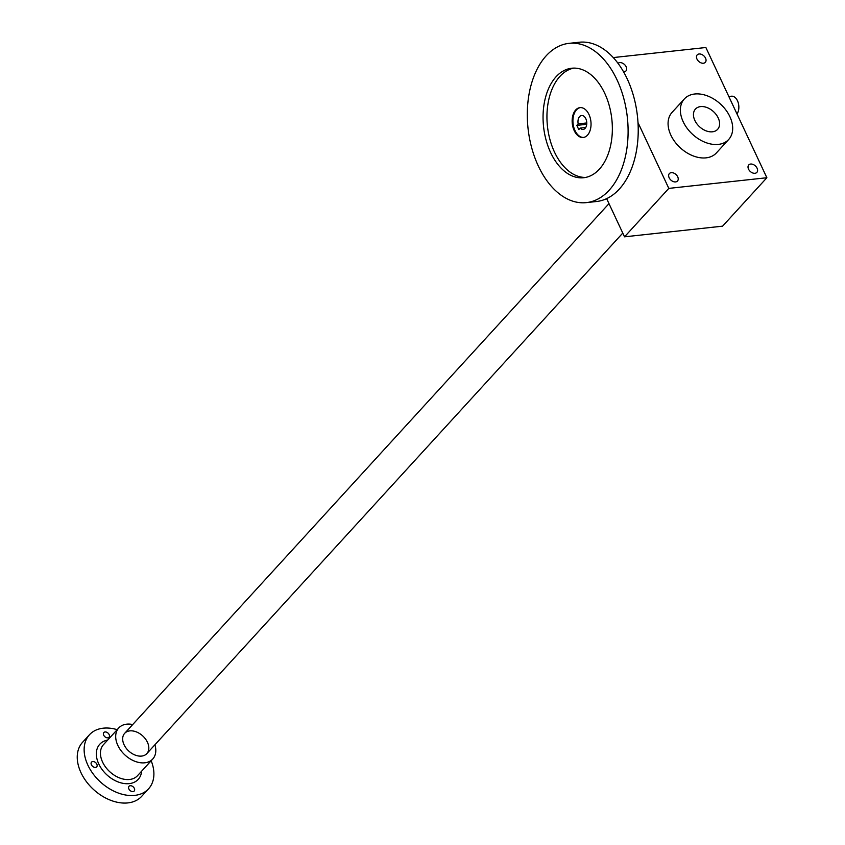 <?xml version="1.0" encoding="UTF-8"?>
<svg xmlns="http://www.w3.org/2000/svg" width="845" height="845" viewBox="0 0 845 845"><rect width="100%" height="100%" fill="white"/><g stroke="black" fill="none" stroke-linecap="round" stroke-linejoin="round"><path stroke-width="1.27" d="M722.581 226.164L766.869 177.735L668.817 188.393L624.529 236.822L722.581 226.164M766.869 177.735L705.871 47.51L613.259 57.576M624.529 236.822L606.647 198.638M669.155 177.756A5.503 3.771 -137.6 0 1 669.367 173.574A5.503 3.771 -137.6 0 1 675.979 174.503A5.503 3.771 -137.6 0 1 677.5 181.01A5.503 3.771 -137.6 0 1 673.212 181.548A5.503 3.771 -137.6 0 1 669.155 177.756M748.522 169.127A5.503 3.771 -137.6 0 1 748.744 164.955A5.503 3.771 -137.6 0 1 755.356 165.884A5.503 3.771 -137.6 0 1 756.866 172.38A5.503 3.771 -137.6 0 1 752.589 172.919A5.503 3.771 -137.6 0 1 748.522 169.127M696.977 59.076A5.503 3.771 -137.6 0 1 697.188 54.893A5.503 3.771 -137.6 0 1 703.8 55.823A5.503 3.771 -137.6 0 1 705.321 62.329A5.503 3.771 -137.6 0 1 701.033 62.868A5.503 3.771 -137.6 0 1 696.977 59.076M618.012 63.322A5.503 3.771 -137.6 0 1 624.571 64.59A5.503 3.771 -137.6 0 1 625.944 70.948A5.503 3.771 -137.6 0 1 623.589 71.878M728.696 139.467L716.402 152.924A30.04 20.586 -137.6 0 1 693.037 155.85A30.04 20.586 -137.6 0 1 670.888 135.189A30.04 20.586 -137.6 0 1 672.06 112.385L684.365 98.928A30.04 20.586 -137.6 0 1 720.426 104.009A30.04 20.586 -137.6 0 1 728.696 139.467A30.04 20.586 -137.6 0 1 705.332 142.393A30.04 20.586 -137.6 0 1 683.182 121.733A30.04 20.586 -137.6 0 1 684.365 98.928M668.817 188.393L637.996 122.588M700.632 106.597A15.02 10.288 42.4 0 0 696.248 122.916A15.02 10.288 42.4 0 0 703.748 129.781A15.02 10.288 42.4 0 0 719.507 122.219A15.02 10.288 42.4 0 0 700.632 106.597A15.02 10.288 42.4 0 0 695.446 109.068A15.02 10.288 42.4 0 0 699.586 126.792A15.02 10.288 42.4 0 0 717.616 129.338A15.02 10.288 42.4 0 0 716.19 114.603A15.02 10.288 42.4 0 0 700.632 106.597M728.812 96.488L731.485 96.203A10.013 6.242 83.8 0 1 738.16 102.541A10.013 6.242 83.8 0 1 736.988 113.948M117.17 729.668A40.053 27.452 42.4 0 0 103.28 728.179A40.053 27.452 42.4 0 0 89.454 734.759A40.053 27.452 42.4 0 0 100.502 782.037A40.053 27.452 42.4 0 0 148.572 788.807A40.053 27.452 42.4 0 0 151.171 760.753M89.454 734.759L82.567 742.29A40.053 27.452 42.4 0 0 93.605 789.568A40.053 27.452 42.4 0 0 141.685 796.339L148.572 788.807M103.703 735.192A3.507 2.398 -137.6 0 1 103.84 732.53A3.507 2.398 -137.6 0 1 108.044 733.122A3.507 2.398 -137.6 0 1 109.016 737.262A3.507 2.398 -137.6 0 1 107.801 737.843A3.507 2.398 -137.6 0 1 103.703 735.192M95.496 767.429A3.507 2.398 -137.6 0 1 91.397 764.788A3.507 2.398 -137.6 0 1 91.535 762.127A3.507 2.398 -137.6 0 1 95.738 762.718A3.507 2.398 -137.6 0 1 96.7 766.848A3.507 2.398 -137.6 0 1 95.496 767.429M132.992 791.607A3.507 2.398 -137.6 0 1 128.884 788.966A3.507 2.398 -137.6 0 1 129.021 786.304A3.507 2.398 -137.6 0 1 133.235 786.896A3.507 2.398 -137.6 0 1 134.197 791.026A3.507 2.398 -137.6 0 1 132.992 791.607M132.739 724.524A23.026 15.78 42.4 0 0 126.697 724.165A23.026 15.78 42.4 0 0 118.754 727.946A23.026 15.78 42.4 0 0 125.102 755.134A23.026 15.78 42.4 0 0 152.744 759.021A23.026 15.78 42.4 0 0 154.91 744.794M129.845 730.883A15.02 10.288 42.4 0 0 125.461 747.202A15.02 10.288 42.4 0 0 132.961 754.057A15.02 10.288 42.4 0 0 148.72 746.505A15.02 10.288 42.4 0 0 129.845 730.883M583.599 137.439A15.02 9.369 83.8 0 1 573.058 123.486A15.02 9.369 83.8 0 1 580.357 107.6M580.135 128.091L578.783 129.581L576.808 125.377L578.17 123.898A7.013 4.373 83.8 0 1 581.613 115.511A7.013 4.373 83.8 0 1 586.715 122.007A7.013 4.373 83.8 0 1 583.124 129.443A7.013 4.373 83.8 0 1 580.135 128.091L585.765 127.489M587.497 135.158A15.02 9.369 83.8 0 1 583.219 137.492A15.02 9.369 83.8 0 1 572.287 123.571A15.02 9.369 83.8 0 1 579.966 107.632A15.02 9.369 83.8 0 1 590.211 117.867A15.02 9.369 83.8 0 1 587.497 135.158M576.808 125.377L586.726 124.299M578.17 123.898L586.779 122.958M573.713 68.118A55.073 34.339 -96.2 0 0 559.95 76.356A55.073 34.339 -96.2 0 0 549.609 138.263A55.073 34.339 -96.2 0 0 585.585 177.429M556.052 76.779A55.073 34.339 -96.2 0 0 546.113 140.175A55.073 34.339 -96.2 0 0 583.652 177.735A55.073 34.339 -96.2 0 0 611.843 119.272A55.073 34.339 -96.2 0 0 571.748 68.234A55.073 34.339 -96.2 0 0 556.052 76.779M546.219 55.77A80.106 49.95 -96.2 0 0 531.748 147.991A80.106 49.95 -96.2 0 0 586.356 202.62A80.106 49.95 -96.2 0 0 627.36 117.592A80.106 49.95 -96.2 0 0 569.044 43.348A80.106 49.95 -96.2 0 0 546.219 55.77M586.356 202.62L596.475 201.522A80.106 49.95 -96.2 0 0 637.479 116.483A80.106 49.95 -96.2 0 0 579.163 42.25L569.044 43.348M107.632 740.104A26.037 17.84 42.4 0 0 106.977 774.949A26.037 17.84 42.4 0 0 141.633 771.179M118.754 727.946L103.502 744.625A23.026 15.78 42.4 0 0 109.85 771.812A23.026 15.78 42.4 0 0 137.492 775.71L152.744 759.021M608.981 203.634L124.659 733.354M622.776 233.072L146.829 753.613"/></g></svg>
